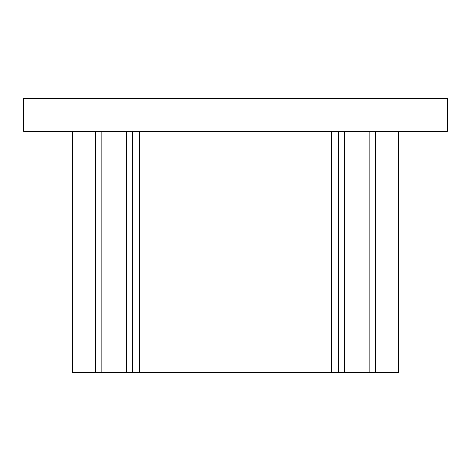 <?xml version="1.0" encoding="UTF-8"?>
<svg xmlns="http://www.w3.org/2000/svg" width="471" height="471" viewBox="0 0 471 471"><rect width="100%" height="100%" fill="white"/><g stroke="black" fill="none" stroke-linecap="round" stroke-linejoin="round"><path stroke-width="0.71" d="M375.711 372.455L95.289 372.455L101.807 372.455L101.807 131.156L101.807 372.455L126.263 372.455L126.263 131.156L126.263 372.455L132.787 372.455L132.787 131.156L132.787 372.455L139.31 372.455L139.31 131.156L139.31 372.455L331.69 372.455L331.69 131.156L331.69 372.455L338.213 372.455L338.213 131.156L338.213 372.455L344.737 372.455L344.737 131.156L344.737 372.455L369.193 372.455L369.193 131.156L369.193 372.455L375.711 372.455L375.711 131.156L375.711 372.455L398.537 372.455L375.711 372.455M23.55 131.156L23.55 98.545L23.55 131.156L447.45 131.156L447.45 98.545L447.45 131.156L23.55 131.156M447.45 98.545L23.55 98.545L447.45 98.545M95.289 131.156L95.289 372.455L72.463 372.455L95.289 372.455L95.289 131.156M398.537 131.156L398.537 372.455M72.463 131.156L72.463 372.455"/></g></svg>
